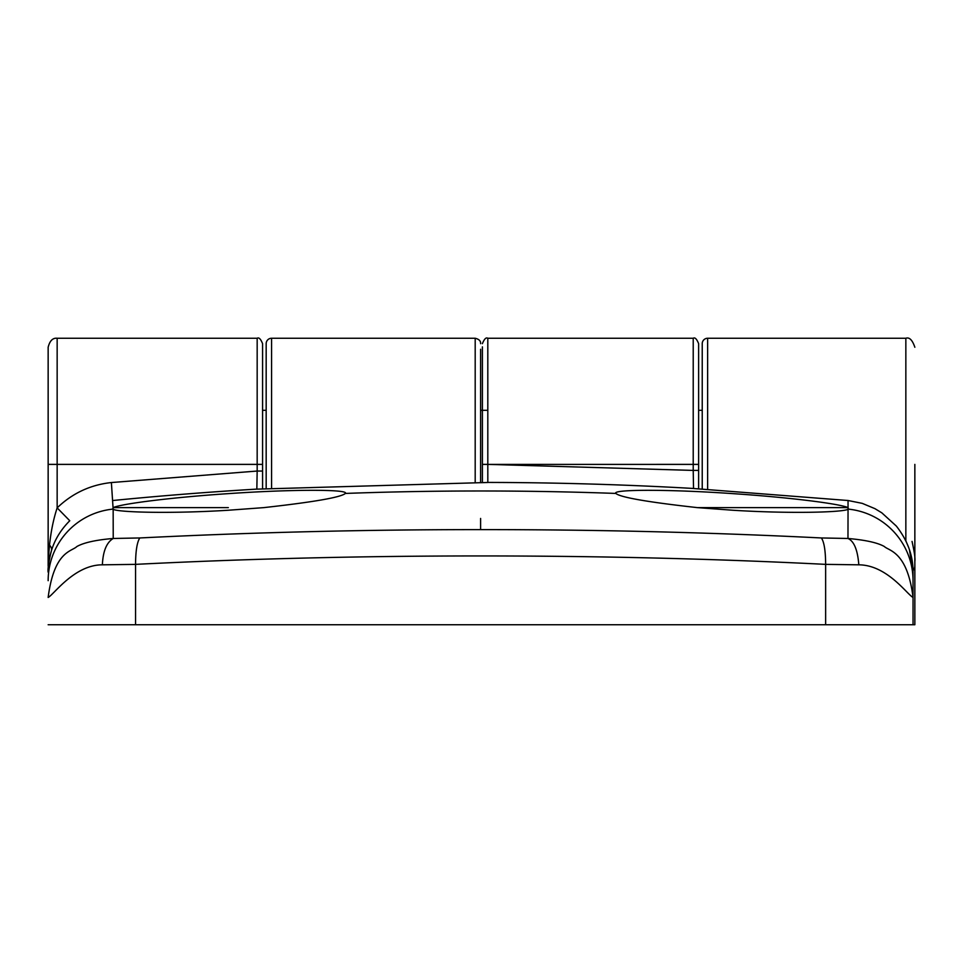 <?xml version="1.0" encoding="UTF-8"?>
<svg xmlns="http://www.w3.org/2000/svg" width="963" height="963" viewBox="0 0 963 963"><rect width="100%" height="100%" fill="white"/><g stroke="black" fill="none" stroke-linecap="round" stroke-linejoin="round"><path stroke-width="1.44" d="M113.153 507.597C122.084 503.613 173.496 497.269 228.339 493.634C292.258 489.204 349.28 489.276 345.392 493.429C340.914 497.329 313.733 502.072 263.85 507.621L228.339 510.246C170.933 513.821 118.846 512.376 113.153 509.319L111.383 482.547C90.438 484.81 72.357 493.249 57.154 507.874L69.769 520.742C60.946 529.578 54.843 539.509 51.484 550.535A72.081 72.081 0 0 0 48.15 572.191C48.391 554.784 48.716 554.917 49.534 545.118C50.919 531.564 53.459 519.141 57.154 507.874L57.154 464.383L257.169 464.383L257.169 338.254L57.154 338.254L57.154 464.383L48.15 464.383L48.15 347.258L48.15 565.811M48.15 624.746L913.044 624.746L913.044 597.445C907.11 594.496 887.212 565.016 858.815 564.824C857.66 549.957 854.049 541.182 847.97 538.473L821.391 537.956C708.311 532.334 594.713 529.554 480.597 529.626C366.313 529.566 252.715 532.346 139.804 537.956L113.225 538.473L113.153 509.319M345.464 493.176L345.392 493.429A3737.511 3737.511 0 0 1 615.802 493.429C611.926 489.3 668.683 489.192 732.855 493.634C787.878 497.281 839.158 503.625 848.042 507.597L848.042 509.319C842.168 512.388 790.418 513.821 732.855 510.246L697.356 507.621C647.605 502.096 620.425 497.353 615.802 493.429L615.742 493.176M256.916 489.144L487.82 482.475L487.808 464.407L698.62 464.383L698.62 343.659C696.743 338.952 694.949 337.158 693.216 338.254L693.216 470.413L698.62 470.413L698.62 464.383M693.601 488.518L848.042 500.507L848.042 507.597M694.167 488.554A5.405 5.405 0 0 0 693.529 488.47L693.216 470.413L487.808 464.383L482.403 464.383L482.403 482.463L482.403 346.861L482.403 464.383L487.808 464.407L487.808 338.254L693.216 338.254M48.15 580.677A72.081 71.936 180 0 1 112.779 509.126L112.49 508.909M113.068 507.621L228.339 507.621M697.356 507.621L848.126 507.621M858.815 564.824L825.64 564.366C714.365 558.757 599.359 555.94 480.597 555.94C361.835 555.94 246.817 558.757 135.554 564.366L102.379 564.824C74.283 564.787 53.723 594.785 48.15 597.445C54.145 550.848 71.623 551.715 76.884 546.515C83.853 542.614 95.963 539.93 113.225 538.473C106.604 542.446 102.993 551.233 102.379 564.824M909.421 549.632L913.044 572.215L913.044 597.445C907.315 551.293 888.873 550.968 884.335 546.515C877.654 542.711 865.532 540.026 847.97 538.473L848.042 509.319M698.62 488.807L698.62 470.413M262.574 488.807L262.574 343.659C260.696 338.952 258.891 337.158 257.169 338.254M49.534 545.118A18.02 7.752 17.5 0 1 51.484 550.535L49.595 557.842M48.981 561.297L48.15 572.191C47.644 569.639 48.571 563.006 50.955 552.281M135.554 624.746L135.554 564.366C135.639 551.041 137.047 542.229 139.804 537.956M825.64 624.746L825.64 564.366C825.556 550.812 824.147 542 821.391 537.956M913.044 572.215C913.237 555.964 907.664 540.592 896.348 526.075L881.831 512.846L874.91 508.645L862.234 503.36L848.042 500.507M848.704 508.909L848.415 509.126A72.081 71.936 180 0 1 913.044 580.677M693.565 488.518L693.529 488.47A3746.07 3746.07 0 0 0 487.82 482.427A5.405 5.405 0 0 0 487.097 482.475M905.954 541.062L908.795 547.815M262.574 464.383L257.169 464.383L257.169 471.039L262.574 471.039M111.383 482.547L257.169 471.039L256.844 489.108A5.405 5.405 -0 0 1 257.482 489.108M271.578 488.289L271.578 338.254A5.405 5.405 0 0 0 266.173 343.659L266.173 488.602L266.173 410.322L262.574 410.322M707.636 489.336L707.636 338.254A5.405 5.405 0 0 0 702.232 343.659L702.232 489.023L702.232 410.322L698.62 410.322M914.85 464.383L914.85 565.811A9.004 7.8 180 0 1 913.032 570.517M480.597 518.443L480.597 529.626M480.597 482.463L480.597 349.28L480.597 482.463M913.044 624.746L914.85 624.746L914.85 565.811M914.85 578.414L914.85 624.746M48.21 566.677A9.004 7.8 180 0 0 48.319 567.303M113.153 500.483A3746.07 3746.07 0 0 1 256.844 489.108L256.844 489.144M905.846 540.809L905.846 338.254C909.385 336.99 912.382 339.999 914.85 347.258M475.192 482.475L475.192 338.254L271.578 338.254M487.808 410.322L480.597 410.322M57.154 338.254C52.784 337.772 49.775 340.77 48.15 347.258M487.808 338.254C486.074 337.158 484.281 338.952 482.403 343.659M475.192 338.254C479.044 339.193 480.85 340.998 480.597 343.659M905.846 338.254L707.636 338.254M912.045 541.411C914.429 552.136 915.356 558.781 914.85 561.333"/></g></svg>
